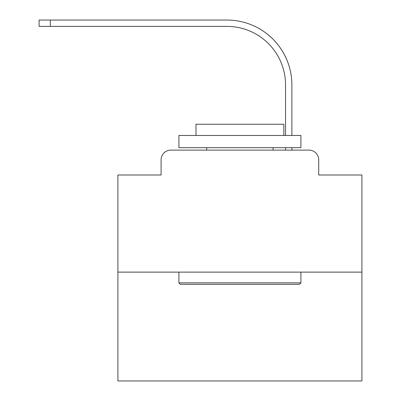<?xml version="1.0" encoding="UTF-8"?>
<svg xmlns="http://www.w3.org/2000/svg" width="401" height="401" viewBox="0 0 401 401"><rect width="100%" height="100%" fill="white"/><g stroke="black" fill="none" stroke-linecap="round" stroke-linejoin="round"><path stroke-width="0.6" d="M161.092 159.874L161.092 175.001L161.092 159.874A9.759 9.759 0 0 1 170.851 150.109L201.843 150.109M361.918 272.119L117.899 272.119L117.899 380.95L361.918 380.95L361.918 175.001L318.725 175.001L318.725 159.874A9.759 9.759 0 0 0 308.965 150.109L170.851 150.109M117.899 272.119L117.899 175.001L161.092 175.001M277.973 150.109L285.542 150.109L285.542 147.668M291.883 150.109L291.883 147.668L291.883 150.109L291.883 147.668L291.883 150.109L291.883 147.668L291.883 150.109L291.883 147.668L291.883 150.109L291.883 147.668L291.883 150.109L291.883 147.668L291.883 150.109L291.883 147.668L291.883 150.109L291.883 147.668L291.883 150.109L291.883 147.668L291.883 150.109L291.883 147.668L291.883 150.109L291.883 147.668L291.883 150.109L291.883 147.668L291.883 150.109L291.883 147.668L291.883 150.109L291.883 147.668L291.883 150.109L291.883 147.668L291.883 150.109L291.883 147.668L291.883 150.109L291.883 147.668L291.883 150.109L291.883 147.668L291.883 150.109L291.883 147.668L291.883 150.109L291.883 147.668L291.883 150.109L308.965 150.109M318.725 175.001L318.725 159.874M291.883 84.957L291.883 135.468L291.883 84.957A64.907 64.907 0 0 0 226.976 20.05L50.31 20.05L50.31 26.396L39.082 26.396L39.082 20.05L50.31 20.05M50.31 26.396L226.976 26.396A58.566 58.566 0 0 1 285.542 84.957L285.542 135.468M226.976 26.396A58.566 58.566 0 0 1 285.542 84.957A58.566 58.566 0 0 0 226.976 26.396A58.566 58.566 0 0 1 285.542 84.957A58.566 58.566 0 0 0 226.976 26.396A58.566 58.566 0 0 1 285.542 84.957A58.566 58.566 0 0 0 226.976 26.396A58.566 58.566 0 0 1 285.542 84.957A58.566 58.566 0 0 0 226.976 26.396A58.566 58.566 0 0 1 285.542 84.957A58.566 58.566 0 0 0 226.976 26.396A58.566 58.566 0 0 1 285.542 84.957A58.566 58.566 0 0 0 226.976 26.396A58.566 58.566 0 0 1 285.542 84.957A58.566 58.566 0 0 0 226.976 26.396A58.566 58.566 0 0 1 285.542 84.957A58.566 58.566 0 0 0 226.976 26.396A58.566 58.566 0 0 1 285.542 84.957A58.566 58.566 0 0 0 226.976 26.396A58.566 58.566 0 0 1 285.542 84.957A58.566 58.566 0 0 0 226.976 26.396A58.566 58.566 0 0 1 285.542 84.957A58.566 58.566 0 0 0 226.976 26.396A58.566 58.566 0 0 1 285.542 84.957A58.566 58.566 0 0 0 226.976 26.396A58.566 58.566 0 0 1 285.542 84.957A58.566 58.566 0 0 0 226.976 26.396A58.566 58.566 0 0 1 285.542 84.957A58.566 58.566 0 0 0 226.976 26.396A58.566 58.566 0 0 1 285.542 84.957A58.566 58.566 0 0 0 226.976 26.396A58.566 58.566 0 0 1 285.542 84.957A58.566 58.566 0 0 0 226.976 26.396A58.566 58.566 0 0 1 285.542 84.957A58.566 58.566 0 0 0 226.976 26.396A58.566 58.566 0 0 1 285.542 84.957A58.566 58.566 0 0 0 226.976 26.396A58.566 58.566 0 0 1 285.542 84.957A58.566 58.566 0 0 0 226.976 26.396A58.566 58.566 0 0 1 285.542 84.957M299.447 284.319L180.37 284.319L178.906 282.855L300.91 282.855L299.447 284.319M178.906 135.468L300.91 135.468L300.91 147.668L178.906 147.668L178.906 135.468M283.833 135.468L283.833 124.245L195.984 124.245L195.984 135.468M178.906 272.119L178.906 282.855M300.91 272.119L300.91 282.855M206.721 147.668L206.721 150.109M273.096 147.668L273.096 150.109"/></g></svg>
